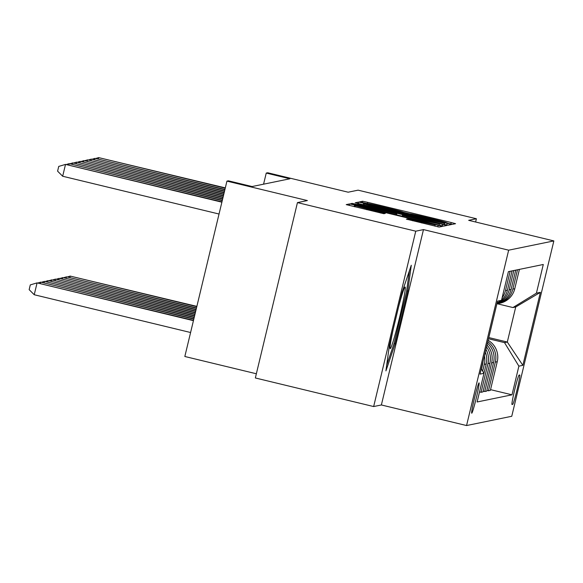<?xml version="1.0" encoding="UTF-8"?>
<svg xmlns="http://www.w3.org/2000/svg" width="583" height="583" viewBox="0 0 583 583"><rect width="100%" height="100%" fill="white"/><g stroke="black" fill="none" stroke-linecap="round" stroke-linejoin="round"><path stroke-width="0.87" d="M449.027 223.581L452.481 224.324L455.563 223.69L451.198 222.509L367.589 202.308L362.655 201.244L359.587 201.871L366.481 203.365A15.318 0.401 13.5 0 1 382.273 206.768L389.24 208.452A15.318 0.401 13.5 0 1 403.21 212.212A15.318 0.401 13.5 0 1 403.181 212.234L409.681 213.801A15.318 0.401 13.5 0 1 425.473 217.204L432.44 218.887A15.318 0.401 13.5 0 1 446.403 222.655A15.318 0.401 13.5 0 1 446.374 222.67L449.027 223.581M471.756 413.216A15.603 0.867 103.6 0 0 476.289 398.058A15.603 0.867 103.6 0 0 479.066 382.885A15.603 0.867 103.6 0 0 479.037 382.885A15.603 0.867 103.6 0 0 474.504 398.043A15.603 0.867 103.6 0 0 471.734 413.216A15.603 0.867 103.6 0 0 471.756 413.216M406.38 219.15L439.123 227.064L442.541 226.357L354.566 204.976L349.632 203.912L346.215 204.618L383.847 213.706L385.319 213.4L355.229 205.682L368.449 208.51L423.491 221.81L435.166 224.958L407.838 218.851L406.373 219.164M475.619 222.014L476.398 218.749L358.093 190.16L348.16 192.201L267.714 172.765L266.242 173.064L289.904 178.784L252.067 186.538L228.412 180.825L226.94 181.124L184.833 356.49L256.352 373.769M415.752 231.189L373.652 406.548L381.377 404.966L423.477 229.6L415.752 231.189L297.447 202.6L307.387 200.567L226.94 181.124M423.477 229.6L508.66 250.18L553.85 240.917L511.75 416.277L466.56 425.546L508.66 250.18M476.398 218.749L468.674 220.33L553.85 240.917M443.175 224.156L448.108 225.22L451.534 224.513L447.168 223.34L363.559 203.132L358.625 202.075L355.207 202.775L443.175 224.156M447.03 225.439L443.619 226.138L438.686 225.074L350.711 203.7L352.176 203.394L357.109 204.458L395.952 213.713L396.928 213.509L392.563 212.329L357.671 203.722L447.03 225.439M373.652 406.548L255.347 377.966L297.447 202.6M519.73 374.986L519.081 375.124A15.114 0.845 103.6 0 0 514.687 389.808A15.114 0.845 103.6 0 0 512.005 404.507L512.676 404.376A15.114 0.845 103.6 0 0 517.07 389.684A15.114 0.845 103.6 0 0 519.752 374.986A15.114 0.845 103.6 0 0 519.73 374.986M488.794 337.572L507.305 342.046L515.729 306.971L512.931 307.547L536.411 293.162L543.29 264.485L508.405 271.642L501.518 300.311L497.088 303.029M536.411 293.162L540.383 292.345L522.864 365.337L518.885 366.146L504.506 342.615L488.518 338.752M490.536 389.641L511.998 394.822L518.885 366.146M511.998 394.822L477.113 401.978L483.999 373.302L480.02 374.118L497.547 301.127L501.518 300.311M381.377 404.966L466.56 425.546M266.242 173.064L263.574 184.184M504.506 342.615L507.305 342.046L522.864 365.337M497.248 303.758L512.931 307.547M486.856 390.391L488.445 390.778L490.361 390.384L497.241 361.708A19.501 19.465 -101.6 0 0 488.139 340.304M483.176 391.149L484.765 391.528L486.681 391.135L493.561 362.466A19.501 19.465 -101.6 0 0 487.446 343.212M479.532 391.907L481.084 392.286L483.001 391.893L489.88 363.216A19.501 19.465 -101.6 0 0 486.543 346.972M496.956 303.801A19.501 19.465 -101.6 0 0 497.846 303.641L499.755 303.255A19.501 19.465 -101.6 0 0 514.767 288.716L519.409 269.382M497.846 303.641A19.501 19.465 -101.6 0 0 512.851 289.11L517.493 269.776M488.445 390.778L495.331 362.101A19.501 19.465 -101.6 0 0 487.803 341.725M496.898 303.816A19.501 19.465 -101.6 0 0 511.087 289.474L515.729 270.14M496.949 303.605A19.501 19.465 -101.6 0 0 509.17 289.868L513.812 270.527M501.577 300.099A19.501 19.465 -101.6 0 0 507.407 290.232L512.049 270.891M497.059 303.167A19.501 19.465 -101.6 0 0 500.833 300.733M484.765 391.528L491.651 362.859A19.501 19.465 -101.6 0 0 487.002 345.041M502.131 297.767A19.501 19.465 -101.6 0 0 505.49 290.618L510.132 271.284M481.084 392.286L487.971 363.61A19.501 19.465 -101.6 0 0 485.96 349.399M483.97 373.266L486.2 363.974A19.501 19.465 -101.6 0 0 485.311 352.081M482.666 371.123L484.291 364.368A19.501 19.465 -101.6 0 0 484.415 355.812M481.463 369.148L482.527 364.725A19.501 19.465 -101.6 0 0 483.001 361.708M481.288 368.864L483.999 373.302M515.729 306.971L540.383 292.345M389.422 345.056L385.924 370.883L395.106 343.89L407.779 291.077L411.277 265.258L402.102 292.243L389.422 345.056M406.672 290.808L407.779 291.077M394.006 343.627L395.106 343.89M444.698 223.012L364.39 203.795A15.318 0.401 13.5 0 0 364.36 203.81A15.318 0.401 13.5 0 0 378.331 207.577L428.49 219.696A15.318 0.401 13.5 0 0 444.282 223.1L444.698 223.012L444.355 224.433M426.202 221.154L439.429 223.981L427.754 220.833L408.362 216.147L402.445 215.287L426.202 221.154L425.998 222.014M196.872 306.374L70.193 276.094L196.792 306.68M67.759 276.823L70.193 276.094L69.894 277.333M225.242 188.192L98.644 157.607L225.315 187.886M96.202 158.328L98.644 157.607L98.345 158.846M196.493 307.926L66.513 276.845L196.42 308.239M64.079 277.574L66.513 276.845L66.214 278.091M196.121 309.478L62.833 277.603L196.048 309.792M60.399 278.331L62.833 277.603L62.534 278.849M195.75 311.031L59.153 278.361L195.677 311.344M56.719 279.082L59.153 278.361L58.854 279.6M224.87 189.745L94.963 158.357L224.943 189.439M92.522 159.086L94.963 158.357L94.665 159.604M224.491 191.304L91.283 159.115L224.572 190.991M88.842 159.837L91.283 159.115L90.984 160.354M224.12 192.856L87.603 159.866L224.193 192.543M85.162 160.595L87.603 159.866L87.304 161.112M195.378 312.59L55.472 279.111L195.305 312.896M53.038 279.84L55.472 279.111L55.174 280.357M223.748 194.409L83.923 160.624L223.821 194.095M81.482 161.353L83.923 160.624L83.624 161.863M393.234 329.191A31.693 1.771 103.6 0 0 390.078 348.459A31.693 1.771 103.6 0 0 390.26 348.649A31.693 1.771 103.6 0 0 399.566 317.451A31.693 1.771 103.6 0 0 405.054 287.033A31.693 1.771 103.6 0 0 404.901 287.135A31.693 1.771 103.6 0 0 398.502 307.219M409.368 270.869L406.548 291.689L394.268 342.862L386.711 365.075M195.006 314.142L51.792 279.869L194.926 314.456M49.358 280.591L51.792 279.869L51.493 281.108M194.627 315.695L48.112 280.62L194.554 316.008M45.678 281.349L48.112 280.62L47.813 281.866M194.256 317.247L44.432 281.378L194.183 317.56M41.998 282.099L44.432 281.378L44.133 282.617M223.376 195.961L80.243 161.374L223.449 195.655M77.801 162.103L80.243 161.374L79.944 162.621M223.005 197.513L76.562 162.132L223.078 197.207M74.121 162.861L76.562 162.132L76.264 163.378M222.633 199.073L72.882 162.89L222.706 198.759M70.441 163.612L72.882 162.89L72.584 164.129M193.884 318.806L40.752 282.128L193.811 319.112M38.318 282.857L40.752 282.128L40.453 283.374M222.254 200.625L69.202 163.641L222.334 200.312M66.761 164.37L69.202 163.641L68.903 164.887M193.512 320.358L37.072 282.886L34.229 294.736L190.59 332.514M34.229 294.736L29.15 289.649L30.287 284.905L37.072 282.886L193.439 320.665M221.883 202.177L65.522 164.399L221.955 201.864M219.04 214.027L62.672 176.248L65.522 164.399L58.737 166.417L57.6 171.162L62.672 176.248M512.851 289.11L514.767 288.716M495.331 362.101L497.241 361.708M491.651 362.859L493.561 362.466M509.17 289.868L511.087 289.474M487.971 363.61L489.88 363.216M505.49 290.618L507.407 290.232M484.291 364.368L486.2 363.974M511.91 404.187L512.676 404.376M362.32 202.629L362.655 201.244M367.312 203.452L367.589 202.308M450.841 224.003L451.198 222.509M358.246 203.627L358.625 202.075M363.151 204.815L363.559 203.132M446.767 224.98L447.168 223.34M378.119 208.437L378.331 207.577M428.286 220.556L428.49 219.696M443.984 224.346L444.282 223.1M352.008 204.101L352.176 203.394M356.905 205.318L357.109 204.458M390.814 213.509L391.018 212.649M395.719 214.697L395.952 213.713M396.586 214.908L396.921 213.516L396.593 214.908M442.278 225.898L442.672 224.258M402.219 216.264L402.452 215.295M406.606 217.328L406.81 216.468M407.67 219.558L407.838 218.851M412.567 220.775L412.771 219.915M421.735 222.99L421.946 222.13M366.692 209.691L366.904 208.831M380.75 213.072L380.954 212.227M349.261 205.471L349.632 203.912M354.165 206.659L354.566 204.976M437.782 226.823L438.176 225.176M444.363 224.44L444.705 223.012M364.069 205.041L364.36 203.81M439.137 225.184L439.429 223.981M402.212 216.264L402.445 215.287M434.874 226.16L435.166 224.958M354.945 206.848L355.229 205.682"/></g></svg>
